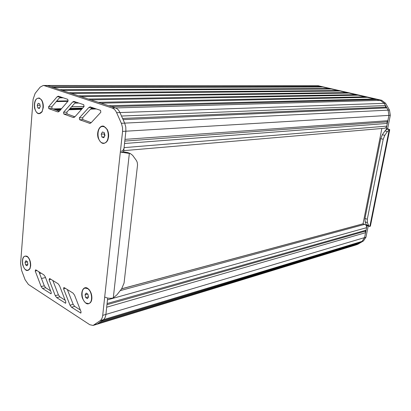 <?xml version="1.0" encoding="UTF-8"?>
<svg xmlns="http://www.w3.org/2000/svg" width="411" height="411" viewBox="0 0 411 411"><rect width="100%" height="100%" fill="white"/><g stroke="black" fill="none" stroke-linecap="round" stroke-linejoin="round"><path stroke-width="0.62" d="M85.062 294.8L85.694 297.585L87.415 298.658L88.514 296.927L87.877 294.127L86.146 293.069L85.062 294.8L87.795 294.076M85.694 297.585L88.493 296.834M88.812 303.539L88.863 303.524C90.101 303.21 91.006 302.203 91.566 300.503M88.92 289.385L87.836 288.527L85.2 288.09M87.517 288.609L85.139 288.106C80.561 288.671 81.286 300.446 86.053 303.077L88.545 303.611C93.102 303.01 92.3 291.116 87.517 288.609M25.03 262.357L25.58 264.884L27.013 265.783L27.897 264.145L27.342 261.607L25.903 260.718L25.03 262.357L27.398 261.864M25.58 264.884L27.743 264.427M27.912 270.294L30.09 268.45M27.938 256.988L25.41 256.13M26.982 256.562L25.261 256.161C21.285 256.443 21.85 267.643 25.939 269.904L27.743 270.335C31.704 270.027 31.087 258.719 26.982 256.562M381.87 128.489L363.041 223.815M101.224 134.145L101.902 137.022L103.772 137.726L104.969 135.538L104.286 132.645L102.411 131.957L101.224 134.145L104.194 133.96L104.687 136.051M104.476 133.447L104.194 133.96M101.902 137.022L104.24 136.868M103.942 143.151L104.014 143.146C105.699 143.007 107.009 141.862 107.939 139.709L107.954 139.678M107.209 129.429L104.25 126.68L102.724 126.485M103.916 126.701L102.642 126.49C96.693 126.244 96.385 141.101 102.272 142.93L103.685 143.172C109.598 143.377 109.84 128.381 103.916 126.701M37.221 105.314L37.812 107.923L39.353 108.489L40.314 106.444L39.723 103.829L38.172 103.269L37.221 105.314L40.042 105.252M37.812 107.923L39.646 107.872M39.343 113.472L42.189 111.597M41.639 100.001L39.677 98.399L38.613 98.26M39.348 98.404L38.5 98.255C33.481 97.864 33.214 111.833 38.182 113.313L39.127 113.482C44.126 113.857 44.352 99.76 39.348 98.404M317.95 85.699L381.742 100.31L385.59 103.279L389.479 110.081L390.301 115.301L387.624 128.725L389.726 129.64L387.362 131.571L384.783 135.353L383.196 139.278L367.3 219.248L367.413 222.644L368.605 225.516L369.484 226.446L370.393 226.142L389.726 129.66M368.215 225.983L365.98 237.188L363.452 240.944L357.801 244.268L355.577 245.074M369.443 226.43L367.182 225.608L366.304 224.678L365.096 221.812L364.983 218.421L380.771 138.62L382.353 134.71L384.937 130.934L386.936 129.157L386.237 128.843L387.624 128.725M385.477 105.57L385.539 107.168L386.808 107.898L123.11 119.637L124.672 123.125L119.95 112.568L121.502 116.036L385.477 105.57L384.198 103.325L380.345 100.351L376.687 99.503L111.427 106.603L115.512 107.944L47.501 85.632L50.877 86.742L320.739 86.557L317.518 85.812L380.345 100.351L384.198 103.325L388.097 110.148L388.919 115.383L386.073 129.686M366.992 225.526L364.588 237.599L362.06 241.365L355.243 245.177L357.801 244.268M366.566 227.679L107.487 299.845L107.086 303.539L366.062 230.191L366.566 227.679C366.73 226.101 366.134 224.987 364.783 224.334L363.062 223.851M366.062 230.191L365.158 231.198L106.958 304.705M365.158 231.198L365.564 232.693L106.685 307.217L105.899 314.415L107.682 298.037M365.564 232.693L364.588 237.599L365.98 237.188M358.572 242.958L358.258 243.605L99.411 322.532L97.484 323.904L103.377 319.696L101.425 321.094L360.185 242.469L362.06 241.365L364.588 237.599L102.714 315.36L104.697 296.978C106.778 298.088 109.249 298.489 112.121 298.18L113.302 297.836L116.935 294.826L121.651 288.779L124.065 283.061L137.546 164.929L137.253 162.391L136.478 160.614L132.609 155.307L130.328 153.57L120.336 152.08L122.565 131.402L122.555 127.811L121.574 123.809L116.632 112.686C115.506 110.24 114.022 108.689 112.188 108.042L44.229 85.627L43.253 85.462L40.165 87.127L35.13 93.389L33.08 99.416L20.591 263.585L21.572 270.32L25.107 279.763L28.416 284.469L89.768 324.711L93.102 325.44L100.197 320.662C101.574 319.624 102.416 317.857 102.714 315.36M363.452 240.944L103.377 319.696C104.754 318.664 105.596 316.902 105.899 314.415C105.596 316.902 104.754 318.664 103.377 319.696L100.197 320.662M358.258 243.605L356.404 244.694L94.314 324.875M96.272 324.469L93.456 325.332M318.057 85.699L316.475 85.699M318.993 85.812L43.253 85.462M320.739 86.557L321.207 87.05M329.257 88.529L322.856 87.045L53.101 87.471L59.862 89.685L329.257 88.529L329.74 89.033M337.934 90.533L331.41 89.028L62.148 90.435L69.099 92.716L337.934 90.533L338.433 91.057M346.771 92.583L340.128 91.042L71.447 93.487L78.593 95.835L346.771 92.583L347.29 93.122M355.782 94.664L349.006 93.097L81.013 96.626L88.37 99.041L355.782 94.664L356.316 95.224M364.963 96.791L358.058 95.193L90.857 99.858L98.429 102.339L364.963 96.791L365.523 97.366M374.318 98.959L367.285 97.33L100.988 103.182L108.787 105.74L374.318 98.959L374.904 99.554M385.59 103.279L119.95 112.568C118.825 110.133 117.346 108.591 115.512 107.944L112.188 108.042M385.539 107.168L122.586 118.455M386.808 107.898L388.097 110.148L389.479 110.081M128.16 153.282L123.634 151.793L125.879 131.207L124.985 139.365L387.856 120.711L388.919 115.383L388.097 110.148L121.353 123.29M390.301 115.301L125.879 131.207L125.792 127.03L124.672 123.125L125.792 127.03L125.879 131.207L122.565 131.402M387.856 120.711L386.89 121.892L124.8 141.081M386.89 121.892L387.321 123.418L124.538 143.501L124.086 147.631C123.793 149.568 122.997 150.637 121.702 150.827M387.321 123.418L386.782 126.12L124.086 147.631M123.757 150.652L384.532 128.258L385.975 127.61L386.782 126.12M108.581 136.884L107.836 139.981C104.348 145.191 101.111 144.492 98.126 137.88C96.297 131.7 99.77 124.672 103.957 126.29L107.179 129.378C108.355 131.623 108.823 134.125 108.581 136.884M30.661 265.871L29.993 268.681C27.306 272.092 24.86 270.782 22.656 264.746C21.855 258.175 23.304 255.339 27.008 256.228L27.943 256.993C29.89 259.269 30.799 262.228 30.661 265.871M43.294 107.528L42.081 111.787C38.958 115.25 36.435 113.986 34.514 107.985C33.954 101.327 35.572 98.008 39.379 98.029L41.598 99.94C42.903 102.036 43.468 104.564 43.294 107.528M91.843 298.982L91.478 300.811C88.586 305.686 85.55 304.762 82.37 298.037C80.361 291.846 83.551 285.712 87.553 288.245L88.981 289.452C91.119 292.082 92.074 295.257 91.843 298.982M58.079 283.744L59.554 285.743L65.806 301.926L65.56 303.22L56.718 297.662L55.269 295.673L49.089 279.721L49.587 278.483L58.079 283.744M57.571 111.859L48.791 108.638L48.534 106.881L57.057 96.832L58.321 96.174L67.758 99.328L68.026 101.142L59.287 111.309L57.571 111.859L58.624 111.828M73.035 117.433L63.833 114.063L63.566 112.265L72.541 102.067L73.846 101.404L83.762 104.713L84.039 106.567L74.833 116.888L73.035 117.433L74.18 117.392M79.323 117.906L88.776 107.554L90.127 106.886L100.556 110.359L100.839 112.26L91.134 122.74L89.839 123.382L79.59 119.745L79.323 117.906L82.611 117.772L92.085 107.461L88.776 107.554M64.116 287.566L72.994 293.069L74.535 295.134L81.039 311.754L80.782 313.069L71.524 307.253L70.009 305.198L63.587 288.82L63.844 287.505L64.116 287.566M45.225 276.767L51.247 292.529L51.005 293.803L42.554 288.491L41.167 286.559L35.212 271.013L35.685 269.791L43.813 274.825L45.225 276.767M123.634 151.793L120.336 152.08L104.697 296.978M125.17 152.132L127.795 152.599M44.229 85.627L316.583 85.699M116.632 112.686L119.95 112.568C118.825 110.133 117.346 108.591 115.512 107.944L381.742 100.31M65.149 300.22L59.862 296.85L58.413 294.867L52.819 280.487M59.369 111.217L52.053 108.55L51.796 106.798L60.34 96.791L57.057 96.832M74.915 116.796L67.111 113.95L66.844 112.157L75.835 102L72.541 102.067M91.221 122.642L82.883 119.606L82.611 117.772M80.351 310.002L74.679 306.38L73.168 304.335L67.353 289.575M50.615 290.87L45.683 287.731L44.296 285.809L38.906 271.784M389.16 129.927L369.828 226.507M368.605 225.516L366.304 224.678M389.551 129.784L386.905 129.095M387.362 131.571L384.937 130.934M384.783 135.353L382.353 134.71M383.196 139.278L380.771 138.62M367.3 219.248L364.983 218.421M367.413 222.644L365.096 221.812M41.151 273.176L39.574 273.531M45.523 277.548L41.48 278.478M62.333 97.474L59.723 97.51M68.185 100.849L56.697 101.06M67.815 101.389L56.23 101.604M78.763 103.002L74.879 103.084M84.106 106.48L71.591 106.798M93.081 107.805L91.735 107.841M82.678 108.093L70.137 108.437M61.552 108.674L53.045 108.91M94.438 108.268L91.263 108.36M82.21 108.612L69.67 108.972M61.09 109.213L54.391 109.403M94.972 108.453L91.072 108.561M82.025 108.823L69.485 109.177M60.91 109.424L54.92 109.593M96.441 108.951L90.554 109.126M81.522 109.388L68.971 109.758M60.407 110.009L56.374 110.127M363.288 223.79L121.599 288.846M364.783 224.334L120.218 290.618M113.302 297.836L129.357 153.339M50.897 279.295L49.089 279.721M58.413 294.867L55.269 295.673M59.862 296.85L56.718 297.662M65.811 303.015L65.277 303.159M51.796 106.798L48.534 106.881M52.053 108.55L48.791 108.638M66.844 112.157L63.566 112.265M67.111 113.95L63.833 114.063M82.883 119.606L79.59 119.745M90.497 123.223L89.238 123.279M65.406 288.368L63.587 288.82M73.168 304.335L70.009 305.198M74.679 306.38L71.524 307.253M81.049 312.838L80.474 313.002M37.016 270.613L35.212 271.013M44.296 285.809L41.167 286.559M45.683 287.731L42.554 288.491M51.241 293.618L50.743 293.747M85.457 288.024L85.139 288.106M25.574 256.094L25.261 256.161M102.976 126.47L102.642 126.49M38.824 98.25L38.5 98.255M63.309 97.808L59.425 97.864M78.917 103.058L74.828 103.14M84.132 106.434L71.627 106.757M363.17 223.779L121.656 288.769M355.243 245.177L96.621 324.366M130.328 153.57L127.59 152.522"/></g></svg>
